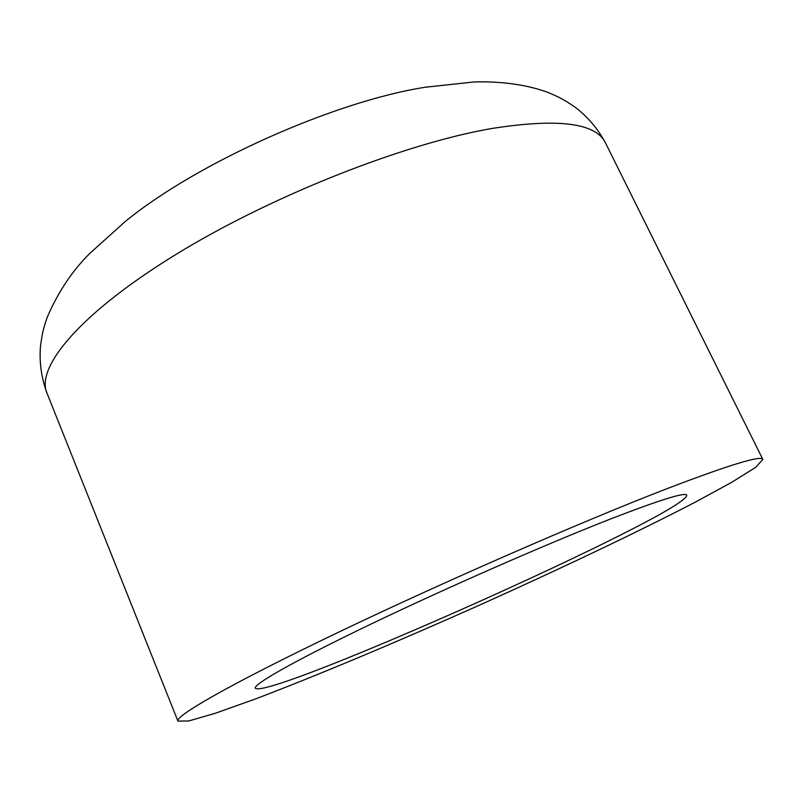 <?xml version="1.0" encoding="UTF-8"?>
<svg xmlns="http://www.w3.org/2000/svg" width="803" height="803" viewBox="0 0 803 803"><rect width="100%" height="100%" fill="white"/><g stroke="black" fill="none" stroke-linecap="round" stroke-linejoin="round"><path stroke-width="1.2" d="M609.146 519.531C545.327 544.534 446.227 587.977 370.866 624.142C295.303 660.377 253.166 684.377 255.314 688.191C266.917 701.079 688.623 512.444 686.756 495.2C685.17 491.958 659.303 500.068 609.146 519.531M665.285 489.338C580.408 522.181 441.58 582.797 336.467 633.216C231.063 683.744 174.893 716.035 177.935 721.094L188.745 720.964L215.565 713.184L254.872 699.162C315.9 676.026 396.421 642.189 477.454 606.054C558.406 569.728 637.301 532.259 695.227 502.176L731.874 482.222L755.553 467.416L762.85 459.446C761.334 455.04 728.813 464.997 665.285 489.338M762.85 459.446L605.552 143.044C596.087 122.909 558.125 118.081 491.647 128.53C403.397 143.747 270.24 196.374 175.255 254.862C79.969 313.421 35.703 367.192 46.905 392.938L177.935 721.094M428.019 86.774L425.309 87.226C333.998 101.539 196.966 162.838 125.439 221.357L89.926 253.276C72.32 270.711 58.087 292.041 47.216 317.275C44.185 326.47 42.499 330.505 40.431 346.786C39.247 362.374 41.405 377.761 46.905 392.938M425.309 87.226L473.76 81.986C494.799 81.153 524.811 83.502 548.59 92.706C557.503 96.561 561.608 97.956 575.219 107.271C587.736 116.806 597.844 128.731 605.552 143.044"/></g></svg>
